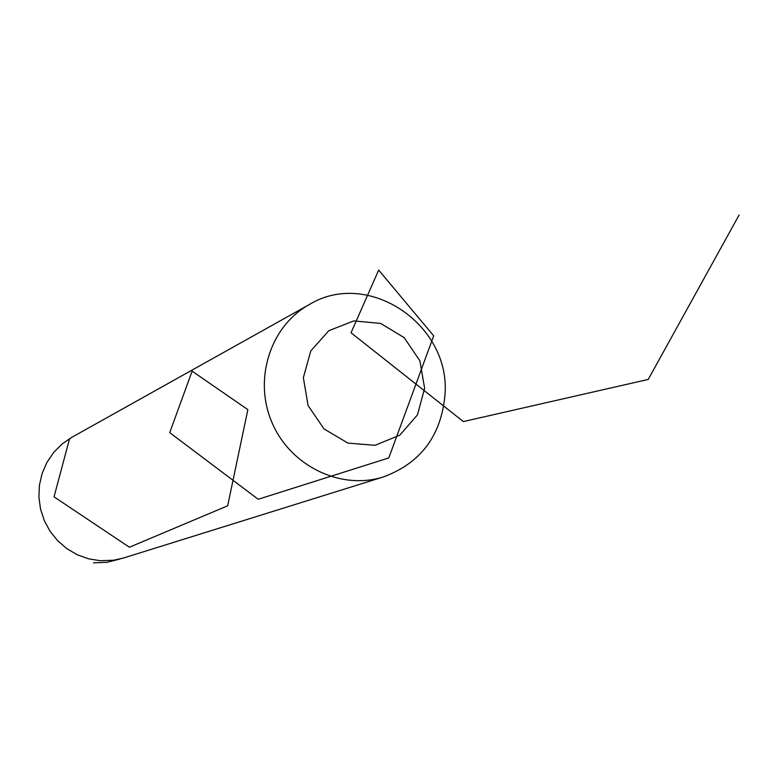 <?xml version="1.0" encoding="UTF-8"?>
<svg xmlns="http://www.w3.org/2000/svg" width="778" height="778" viewBox="0 0 778 778"><rect width="100%" height="100%" fill="white"/><g stroke="black" fill="none" stroke-linecap="round" stroke-linejoin="round"><path stroke-width="1.17" d="M309.362 304.519L71.712 437.372L61.977 444.082L53.624 452.504L46.943 462.365L42.158 473.345L39.445 485.054L38.9 497.123L40.544 509.113L44.317 520.647L50.093 531.306L57.679 540.749L66.811 548.636L77.187 554.724L88.449 558.789L100.206 560.714L113.714 560.228L123.576 557.991L383.486 476.914C420.81 462.998 441.311 435.592 444.997 394.699C450.812 324.533 367.984 268.711 309.362 304.519C270.277 326.011 253.171 379.363 272.057 422.687C290.505 466.207 340.997 490.49 383.486 476.914M424.623 388.3L419.877 360.788L404.2 337.652L380.617 323.424L353.718 320.915L328.783 330.718L310.782 350.966L303.362 377.68L308.078 405.533L323.998 428.902L347.902 443.09L374.967 445.308L399.785 435.194L417.475 414.839L424.623 388.3M93.555 562.844L107.092 562.3L120.23 558.935M69.592 438.607L54.042 496.85L129.401 547.226L227.662 505.807L247.861 409.646L192.117 371.155L169.721 432.626L258.208 499.281L388.786 457.931L433.706 335.872L378.682 270.073L351.034 332.78L463.367 421.569L648.22 379.44L739.1 215.02"/></g></svg>
